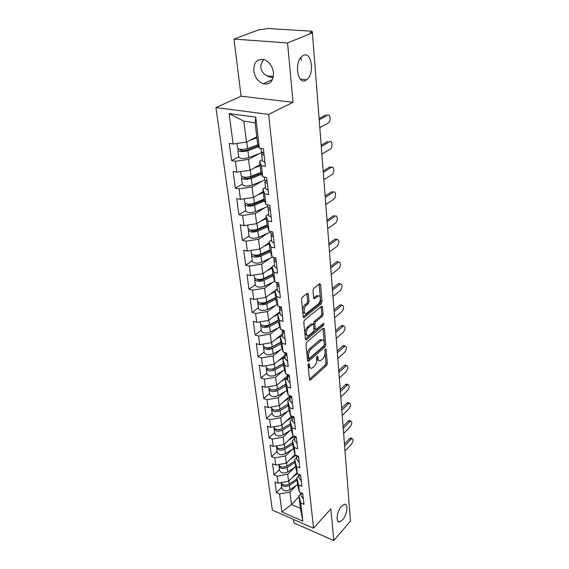 <?xml version="1.0" encoding="UTF-8"?>
<svg xmlns="http://www.w3.org/2000/svg" width="569" height="569" viewBox="0 0 569 569"><rect width="100%" height="100%" fill="white"/><g stroke="black" fill="none" stroke-linecap="round" stroke-linejoin="round"><path stroke-width="0.85" d="M341.471 506.289L344.409 504.312C348.569 503.359 347.211 514.86 342.616 519.838L339.558 521.901C335.44 522.826 336.848 511.19 341.471 506.289M303.505 55.364C311.904 51.182 314.742 74.354 306.677 79.76L305.617 80.414C297.466 85.073 294.009 62.071 302.167 56.189L303.505 55.364M308.611 363.619L308.064 365.142L309.486 379.416L310.532 379.928L326.563 365.462L327.317 363.363L326.108 349.295L325.411 348.897L324.878 350.376L325.034 352.211C325.091 354.949 324.273 357.204 322.587 358.982L320.304 360.753C319.024 361.095 318.256 360.312 318.007 358.406L317.836 356.557L317.118 356.166L316.57 357.666L316.741 359.523C316.812 362.275 315.98 364.558 314.252 366.379L311.89 368.207C310.589 368.548 309.806 367.766 309.536 365.867L309.358 364.004L308.611 363.619M273.127 77.789C265.766 76.346 261.69 73.017 260.894 67.803C260.545 65.115 261.534 62.348 263.867 59.51M273.476 72.718C273.44 81.275 269.998 84.959 263.134 83.771C258.02 81.644 254.905 77.327 253.802 70.826C253.724 62.049 257.266 58.344 264.429 59.695C269.457 61.971 272.473 66.31 273.476 72.718M300.866 57.497L301.399 60.435M308.341 294.081L307.424 293.227L302.331 297.139L301.506 299.394L303.234 316.762L304.109 317.58L321.236 303.825L322.026 301.662L320.56 284.578L319.686 283.725L313.782 288.27L312.971 290.482L313.647 297.893L314.515 298.732L318.071 296.044C320.966 294.55 321.101 302.011 318.227 304.095L306.492 313.405C303.526 314.913 303.362 307.367 306.335 305.233L308.227 303.739L309.045 301.52L308.341 294.081L306.911 293.597M293.078 102.32L287.565 42.959L312.424 32.831L350.461 521.048L333.804 540.55L330.852 508.85L313.547 528.224L268.625 114.383L293.078 102.32L241.078 96.204L215.936 107.562L268.625 114.383M306.783 342.097L305.98 344.295L307.609 360.611L308.675 361.166L324.963 346.948L325.731 344.828L324.351 328.754L323.334 328.135L306.783 342.097M305.453 339.024L303.775 322.196L304.593 319.97L321.663 306.193L322.488 307.004L323.1 314.145L322.31 316.293L315.631 321.805L314.835 323.981L315.269 328.697L316.314 329.323L323.398 323.441C324.11 323.676 324.11 324.358 323.398 325.482L306.542 339.643L305.453 339.024M215.936 107.562L272.359 510.137L313.547 528.224M238.724 156.873L231.619 160.629L235.417 161.276L248.61 159.391L259.244 153.658M231.619 160.629L229.3 143.409L233.126 144.014L229.087 113.594L255.751 117.136L259.364 148.132L263.383 148.765L265.396 166.397L261.413 165.714L262.707 176.803L266.662 177.514L268.604 194.52L264.685 193.773L265.936 204.47L269.827 205.253L271.705 221.668L267.843 220.843L269.045 231.178L272.885 232.031L274.692 247.885L270.894 246.996L272.053 256.982L275.837 257.892L277.587 273.212L273.838 272.274L274.962 281.925L278.689 282.893L280.382 297.708L276.69 296.705L277.779 306.044L281.449 307.068L283.085 321.4L279.443 320.347L280.503 329.387L284.123 330.461L285.702 344.337L282.117 343.235L283.134 351.991L286.705 353.107L288.241 366.543L284.699 365.405L285.688 373.883L289.208 375.042L290.695 388.065L287.203 386.884L288.163 395.099L291.634 396.294L293.078 408.926L289.635 407.703L290.56 415.676L293.988 416.906L295.389 429.154L291.989 427.902L292.893 435.634L296.271 436.9L297.63 448.785L294.273 447.497L295.147 455.008L298.483 456.302L299.806 467.839L296.492 466.523L297.345 473.813L300.638 475.143L301.919 486.346L298.647 485.008L299.472 492.085L302.722 493.444L303.967 504.326L300.738 502.96L302.857 521.133L281.932 511.979L279.543 493.97L289.92 492.029L296.328 485.414M281.74 487.27L276.434 492.654L279.543 493.97M276.434 492.654L274.983 481.9L278.113 483.202L277.181 476.189L287.715 474.24L294.273 467.654M279.436 469.567L274.038 474.895L277.181 476.189M274.038 474.895L272.544 463.827L275.716 465.108L274.756 457.889L285.439 455.94L292.16 449.382M277.067 451.359L271.569 456.623L274.756 457.889M271.569 456.623L270.033 445.235L273.248 446.487L272.259 439.062L283.099 437.106L289.998 430.577M274.628 432.625L269.037 437.824L272.259 439.062M269.037 437.824L267.451 426.103L270.702 427.319L269.692 419.673L280.695 417.724L287.772 411.231M272.117 413.336L266.42 418.471L269.692 419.673M266.42 418.471L264.791 406.401L268.084 407.582L267.039 399.708L278.213 397.752L285.489 391.301M269.535 393.485L263.732 398.535L267.039 399.708M263.732 398.535L262.053 386.102L265.389 387.247L264.315 379.132L275.659 377.176L283.142 370.775M266.868 373.029L260.958 377.994L264.315 379.132M260.958 377.994L259.229 365.177L262.608 366.294L261.498 357.915L273.02 355.966L280.737 349.615M264.123 351.955L258.106 356.82L261.498 357.915M258.106 356.82L256.32 343.605L259.741 344.679L258.596 336.037L270.303 334.095L278.269 327.794M261.299 330.219L255.154 334.985L258.596 336.037M255.154 334.985L253.312 321.35L256.783 322.374L255.602 313.462L267.501 311.52L275.73 305.283M258.376 307.801L252.117 312.459L255.602 313.462M252.117 312.459L250.218 298.384L253.731 299.358L252.508 290.154L264.606 288.22L273.134 282.046M255.367 284.664L248.973 289.201L252.508 290.154M248.973 289.201L247.01 274.663L250.58 275.588L249.314 266.079L261.619 264.144L270.467 258.056M252.252 260.766L245.73 265.175L249.314 266.079M245.73 265.175L243.703 250.154L247.316 251.029L246.014 241.199L258.532 239.272L267.743 233.262M249.037 236.085L242.38 240.353L246.014 241.199M242.38 240.353L240.289 224.819L243.952 225.63L242.6 215.466L255.339 213.553L264.962 207.621M245.716 210.573L238.916 214.677L242.6 215.466M238.916 214.677L236.747 198.617L240.467 199.363L239.072 188.844L252.031 186.938L262.124 181.106M242.28 184.178L235.331 188.126L239.072 188.844M235.331 188.126L233.091 171.497L236.86 172.172L235.417 161.276M262.302 159.768L259.635 161.233L261.413 165.714M262.707 176.803L260.922 172.208L259.635 161.233M248.61 159.391L249.962 170.273L260.04 164.69M236.86 172.172L249.962 170.273M265.503 187.45L262.892 188.993L264.685 193.773M265.936 204.47L264.137 199.584L262.892 188.993M252.031 186.938L253.34 197.457L263.198 191.604M240.467 199.363L253.34 197.457M268.596 214.186L266.036 215.793L267.843 220.843M269.045 231.178L267.238 226.028L266.036 215.793M255.339 213.553L256.598 223.709L266.249 217.628M243.952 225.63L256.598 223.709M271.584 240.026L269.08 241.69L270.894 246.996M272.053 256.982L270.239 251.583L269.08 241.69M258.532 239.272L259.749 249.101L269.208 242.792M247.316 251.029L259.749 249.101M274.471 265.005L272.018 266.733L273.838 272.274M274.962 281.925L273.141 276.299L272.018 266.733M261.619 264.144L262.8 273.653L272.067 267.146M250.58 275.588L262.8 273.653M277.267 289.18L274.863 290.951L276.69 296.705M277.779 306.044L275.951 300.212L274.863 290.951M264.606 288.22L265.751 297.416L277.238 288.952M253.731 299.358L265.751 297.416M279.969 312.573L277.615 314.394L279.443 320.347M280.503 329.387L278.668 323.363L277.615 314.394M267.501 311.52L268.611 320.432L279.877 311.748M256.783 322.374L268.611 320.432M282.594 335.233L280.282 337.104L282.117 343.235M283.134 351.991L281.299 345.781L280.282 337.104M270.303 334.095L271.377 342.73L282.43 333.839M259.741 344.679L271.377 342.73M285.133 357.197L282.864 359.096L284.699 365.405M285.688 373.883L283.853 367.517L282.864 359.096M273.02 355.966L274.066 364.338L284.905 355.269M262.608 366.294L274.066 364.338M287.594 378.477L285.368 380.419L287.203 386.884M288.163 395.099L286.321 388.584L285.368 380.419M275.659 377.176L276.669 385.298L287.309 376.059M265.389 387.247L276.669 385.298M289.977 399.125L287.793 401.102L289.635 407.703M290.56 415.676L288.725 409.019L287.793 401.102M278.213 397.752L279.194 405.633L289.642 396.244M268.084 407.582L279.194 405.633M292.295 419.161L290.147 421.167L291.989 427.902M292.893 435.634L291.051 428.848L290.147 421.167M280.695 417.724L281.641 425.37L291.655 416.067M270.702 427.319L281.641 425.37M294.543 438.614L292.438 440.641L294.273 447.497M295.147 455.008L293.312 448.102L292.438 440.641M283.099 437.106L284.023 444.538L293.191 435.747M273.248 446.487L284.023 444.538M296.726 457.497L294.657 459.56L296.492 466.523M297.345 473.813L295.51 466.808L294.657 459.56M285.439 455.94L286.335 463.159L295.034 454.574M275.716 465.108L286.335 463.159M298.853 475.855L296.812 477.932L298.647 485.008M299.472 492.085L297.644 484.98L296.812 477.932M287.715 474.24L288.583 481.253L297.039 472.668M278.113 483.202L288.583 481.253M300.916 493.693L298.91 495.798L300.738 502.96M289.92 492.029L291.477 504.554L300.389 508.366L298.91 495.798M299.01 496.63L291.477 504.554L281.932 511.979M300.389 508.366L302.857 521.133M293.561 519.447L294.002 522.975L333.804 540.55M287.565 42.959L233.994 39.09L259.628 29.496L261.847 29.638L267.558 28.464L311.023 31.16L312.274 31.53L310.02 32.682L312.424 32.831M233.994 39.09L241.078 96.204M259.364 148.132L257.593 143.843L255.111 122.755L243.866 121.204L246.469 142.129L256.768 136.823M255.111 122.755L255.751 117.136M233.126 144.014L246.469 142.129M229.087 113.594L243.866 121.204M308.092 364.615L308.178 365.433C308.412 367.19 309.116 367.994 310.283 367.844M318.732 360.397C317.573 360.561 316.876 359.764 316.649 357.986L316.584 357.282M309.465 379.224L325.226 365.042L325.98 362.951L324.871 350.177M307.594 360.483L323.605 346.542L324.373 344.423L322.986 328.427M308.889 358.37L307.388 357.545L309.5 358.37L323.825 345.909L324.358 344.423L325.731 344.828M322.054 339.963L320.439 339.643L321.798 340.042C323.142 339.665 323.939 340.468 324.195 342.46L324.358 344.423M321.798 340.042L311.101 349.032C309.33 350.845 308.483 353.164 308.562 355.988L308.761 357.972M320.439 339.643L319.586 340.17L320.952 340.575M307.388 357.545L307.189 355.561C307.111 352.737 307.957 350.426 309.728 348.612L319.586 340.17M322.488 307.004L321.094 306.606L321.72 313.761L323.1 314.145M315.468 329.309L313.889 328.299L313.448 323.59L314.244 321.421L320.93 315.909L321.72 313.761M305.453 338.982L322.026 325.098L322.538 324.124M308.554 327.644C305.709 329.785 305.752 336.99 308.59 335.639L313.178 331.955L313.974 329.778L313.533 325.055L312.715 324.266L308.554 327.644L307.16 327.246C304.379 331.457 304.337 334.138 307.04 335.29M312.075 324.302L312.473 324.415M307.16 327.246L311.087 324.017M304.856 313.099C302.039 314.131 302.082 306.876 304.92 304.849L306.819 303.355L307.637 301.143L306.926 293.704M318.263 295.972L316.67 295.681L316.144 296.001L317.545 296.371M313.654 297.964L316.144 296.001M303.241 316.798L319.842 303.455L320.639 301.293L319.145 284.116M281.306 483.145L281.321 483.999C282.821 486.701 285.51 487.171 289.379 485.414L297.082 480.229M281.84 488.01L281.883 488.33C283.383 491.04 286.065 491.516 289.92 489.753L297.594 484.56M287.509 484.845L285.268 485.151M281.143 482.64L281.143 482.64C282.644 485.343 285.339 485.812 289.216 484.055L296.926 478.878M292.957 476.815L297.409 473.842M345.006 451.018L351.557 444.097C353.342 441.203 353.498 439.36 352.04 438.578L351.194 439.119L349.636 438.557L350.483 438.016L351.187 438.265M344.458 443.976L349.636 438.557M302.815 494.212L300.987 492.718M303.313 498.593L301.179 496.012M344.615 446.018L351.194 439.119M278.995 465.271L278.995 466.139C280.51 468.806 283.234 469.261 287.167 467.519L294.991 462.384M279.528 470.286L279.571 470.591C281.086 473.266 283.803 473.728 287.715 471.978L295.517 466.829M285.645 466.779L282.58 467.192M278.81 464.745L278.81 464.745C280.325 467.405 283.056 467.86 286.989 466.118L294.827 460.99M290.738 458.813L296.044 455.356M276.612 446.885L276.598 447.775C278.127 450.392 280.887 450.84 284.884 449.105L292.836 444.019M277.16 452.049L277.195 452.355C278.725 454.987 281.47 455.435 285.453 453.699L293.433 448.557M283.632 448.208L279.92 448.706M276.378 446.032L276.413 446.338C277.942 448.955 280.702 449.396 284.706 447.668L292.665 442.59M288.455 440.292L294.308 436.579M274.166 427.966L274.137 428.87C275.681 431.444 278.476 431.871 282.53 430.157L290.617 425.135M274.713 433.286L274.756 433.585C276.292 436.174 279.08 436.608 283.12 434.887L291.3 429.766M281.619 429.069L277.238 429.68M273.909 427.099L273.945 427.397C275.488 429.965 278.291 430.392 282.352 428.677L290.439 423.656M286.093 421.238L292.11 417.532M291.762 416.11L291.321 416.38M277.181 410.405L277.615 410.014M271.648 408.485L271.605 409.417C273.156 411.935 275.993 412.347 280.112 410.654L288.334 405.69M272.202 413.976L272.238 414.268C273.789 416.807 276.612 417.219 280.716 415.519L289.109 410.413M271.37 407.603L271.406 407.895C272.956 410.413 275.801 410.825 279.927 409.125L288.156 404.168L278.782 409.829L274.521 410.1M283.661 401.614L289.841 397.923M289.664 396.422L288.981 396.835M275.055 390.242L275.645 389.729M269.052 388.428L268.995 389.381C270.56 391.842 273.433 392.24 277.622 390.562L285.979 385.668M269.614 394.089L269.649 394.381C271.207 396.856 274.073 397.262 278.248 395.576L286.861 390.49M285.809 384.189L276.271 389.758L271.754 389.929M268.76 387.525L268.796 387.809C270.353 390.277 273.234 390.668 277.43 388.99L285.794 384.103M281.143 381.408L287.501 377.724M287.338 376.258L286.563 376.706M343.64 433.514L350.291 426.679C352.126 423.72 352.268 421.849 350.724 421.053L349.921 421.572L348.349 421.024L349.153 420.505L349.907 420.768M343.086 426.373L348.349 421.024M300.752 476.168L298.753 474.382M301.264 480.67L299.116 478.124M343.242 428.379L349.921 421.572M342.239 415.541L348.996 408.791C350.874 405.768 351.002 403.855 349.38 403.058L348.612 403.542L347.019 403.008L347.787 402.525L348.598 402.795M341.677 408.286L347.019 403.008M298.633 457.59L296.513 455.534M299.166 462.227L296.982 459.724M341.827 410.263L348.612 403.542M340.803 397.062L347.666 390.419C349.594 387.318 349.7 385.369 347.993 384.573L347.275 385.021L345.66 384.502L346.379 384.054L347.246 384.331M296.278 436.971L295.524 436.622M340.226 389.701L345.66 384.502M296.449 438.471L294.251 436.146M296.997 443.237L294.799 440.783M340.376 391.643L347.275 385.021M339.323 378.072L346.293 371.529C348.278 368.356 348.363 366.372 346.564 365.568L345.895 365.981L344.259 365.483L344.928 365.063L345.86 365.348M294.024 417.233L292.58 416.401M338.74 370.59L344.259 365.483M294.201 418.77L291.975 416.181M294.763 423.685L292.537 421.28M338.889 372.496L345.895 365.981M337.801 358.541L344.885 352.111C346.919 348.861 346.99 346.834 345.084 346.03L344.473 346.407L342.815 345.924L344.43 345.831M291.705 396.885L289.877 395.69M337.211 350.945L342.815 345.924M291.883 398.471L289.671 396.444L289.685 395.626M292.466 403.542L290.218 401.188M337.353 352.801L344.473 346.407M272.985 369.395L273.774 368.733M266.384 367.759L266.313 368.733C267.885 371.137 270.801 371.514 275.055 369.857L283.561 365.042M266.946 373.598L266.982 373.883C268.554 376.308 271.456 376.685 275.695 375.028L284.557 369.964M283.39 363.598L273.689 369.082L268.931 369.146M266.064 366.834L266.1 367.119C267.672 369.523 270.595 369.893 274.855 368.243L283.369 363.427M278.54 360.59L285.097 356.919M284.934 355.49L284.066 355.974M336.236 338.441L343.441 332.14C345.525 328.804 345.575 326.734 343.569 325.93L343.015 326.272L341.336 325.802L342.958 325.76M289.308 375.91L287.224 374.388M335.632 330.724L341.336 325.802M289.493 377.546L287.253 375.568L287.338 374.58M290.09 382.773L287.822 380.476M335.774 332.538L343.015 326.272M271.207 347.666L272.238 346.827M263.639 346.45L263.539 347.453C265.126 349.793 268.077 350.148 272.409 348.513L281.065 343.783M264.194 352.488L264.229 352.766C265.808 355.127 268.76 355.483 273.07 353.847L282.196 348.811M280.901 342.374L271.029 347.759C269.08 348.605 267.423 348.598 266.043 347.723M263.291 345.511L263.326 345.788C264.905 348.128 267.864 348.477 272.202 346.848L280.866 342.118M275.851 339.131L281.648 335.995M282.459 334.074L281.477 334.608M334.622 317.758L341.948 311.584C344.096 308.163 344.11 306.051 342.005 305.247L339.814 305.098L341.443 305.098M286.84 354.274L284.592 352.446M334.01 309.913L339.814 305.098M287.032 355.966L284.763 354.039L284.87 353.022M287.651 361.351L285.353 359.117M334.145 311.677L341.514 305.546M269.813 324.97L271.271 323.832M260.815 324.479L260.68 325.504C262.273 327.78 265.275 328.114 269.685 326.499L278.49 321.862M261.363 330.717L261.399 330.987C262.985 333.278 265.979 333.612 270.36 331.997L279.77 326.99M278.326 320.489L268.284 325.774C266.157 326.642 264.429 326.599 263.091 325.639M260.424 323.519L260.46 323.789C262.053 326.058 265.054 326.386 269.471 324.778L278.291 320.148M273.063 316.997L277.636 314.614M279.905 311.997L278.803 312.573M332.965 296.463L340.418 290.432C342.616 286.918 342.609 284.756 340.39 283.952L338.242 283.782L339.885 283.824M284.294 331.947L281.996 330.091M332.339 288.483L338.242 283.782M284.493 333.69L282.196 331.827L282.331 330.788M285.126 339.252L282.807 337.09M332.474 290.197L339.963 284.208M268.554 301.52L270.51 300.055M257.906 301.805L257.736 302.864C259.336 305.062 262.38 305.368 266.868 303.789L275.837 299.244M258.44 308.256L258.468 308.519C260.076 310.738 263.106 311.051 267.572 309.458L277.288 304.486M275.681 297.914L265.453 303.085C263.127 303.974 261.335 303.896 260.076 302.85M257.473 300.83L257.501 301.093C259.108 303.284 262.16 303.59 266.648 302.011L275.631 297.473M270.168 294.166L274.955 291.769M277.067 289.329L276.022 289.849M331.25 274.521L338.839 268.646C341.094 265.033 341.059 262.828 338.726 262.024L338.278 261.918M281.662 308.896L279.308 306.826M330.625 266.406L336.628 261.832M281.868 310.695L279.55 308.896L279.72 307.829M282.523 316.442L280.176 314.344M330.753 268.063L338.37 262.238M267.466 277.274L270.005 275.467M254.912 278.405L254.692 279.486C256.306 281.605 259.393 281.89 263.959 280.339L273.092 275.901M255.417 285.076L255.453 285.325C257.067 287.466 260.14 287.758 264.685 286.193L274.749 281.257M272.942 274.621L262.522 279.671C259.997 280.567 258.148 280.453 256.982 279.336M254.421 277.409L254.45 277.658C256.071 279.77 259.165 280.048 263.732 278.504L272.878 274.073M267.16 270.588L272.188 268.184M329.494 251.903L337.211 246.199C339.529 242.486 339.465 240.232 337.012 239.421L336.613 239.336M278.938 285.083L276.562 283.092M328.846 243.653L334.963 239.215M279.151 286.947L276.811 285.218L277.032 284.116M279.834 292.879L277.459 290.859M328.974 245.253L336.734 239.592M266.612 252.188L269.834 250.004M251.825 254.229L251.548 255.346C253.177 257.373 256.313 257.629 260.958 256.114L270.303 251.775M252.302 261.135L252.33 261.377C253.959 263.433 257.081 263.696 261.704 262.167L272.515 257.096M270.119 250.559L259.507 255.474C256.74 256.384 254.848 256.242 253.817 255.047M251.27 253.212L251.299 253.454C252.928 255.481 256.071 255.73 260.723 254.215L270.04 249.905M264.03 246.242L269.329 243.824M327.673 228.589L335.532 223.062C338 221.512 337.73 214.677 335.241 216.128L334.899 216.064M276.129 260.474L273.732 258.568M327.019 220.189L333.242 215.893M276.349 262.394L273.981 260.744L274.258 259.606M277.053 268.532L274.656 266.598M327.139 221.725L335.041 216.256M266.057 226.213L267.174 225.495M248.66 229.243L248.297 230.402C249.94 232.337 253.12 232.565 257.849 231.078L267.515 226.811M249.08 236.398L249.108 236.633C250.744 238.589 253.916 238.824 258.625 237.337L270.652 231.96M267.202 225.708L256.384 230.481C253.518 231.377 251.59 231.234 250.595 230.061L250.58 229.954M248.013 228.219L248.048 228.446C249.684 230.374 252.871 230.594 257.608 229.122L267.11 224.94M260.773 221.085L266.37 218.645M325.802 204.534L333.804 199.2C336.364 197.678 335.995 190.515 333.413 192.109L333.121 192.052M273.227 235.018L270.794 233.212M325.134 195.985L331.471 191.845M273.454 237.01L271.057 235.438L271.413 234.264M274.18 243.354L271.754 241.512M325.248 197.45L333.292 192.18M245.403 203.41L244.94 204.605C246.59 206.44 249.827 206.632 254.642 205.196L264.656 200.999M245.751 210.829L245.78 211.056C247.43 212.913 250.644 213.112 255.445 211.661L267.7 206.462M264.279 199.982L253.155 204.627C250.232 205.501 248.276 205.381 247.28 204.271L247.273 204.008M244.649 202.365L244.677 202.585C246.327 204.413 249.563 204.605 254.393 203.169L264.08 199.122M257.359 195.067L263.319 192.621M323.868 179.704L332.019 174.583C334.686 173.097 334.195 165.586 331.528 167.314L331.293 167.279M270.218 208.681L267.764 206.974M323.192 171.006L329.643 167.037M270.453 210.736L268.027 209.257L268.483 208.048M271.207 217.308L268.753 215.566M323.299 172.393L331.492 167.336M242.074 176.682L241.469 177.926C243.127 179.648 246.413 179.804 251.32 178.41L261.733 174.292M242.309 184.384L242.337 184.591C243.994 186.34 247.266 186.511 252.152 185.103L264.663 180.089M261.356 173.332L249.812 177.884C246.839 178.73 244.848 178.63 243.845 177.592L243.916 177.172M241.171 175.629L241.192 175.835C242.856 177.542 246.142 177.706 251.064 176.312L260.993 172.4M253.774 168.161L260.154 165.686M321.869 154.071L330.205 149.156C332.922 147.691 332.353 139.946 329.636 141.688L329.351 141.653M267.11 181.411L264.621 179.818M321.179 145.209L327.758 141.418M267.352 183.545L264.891 182.158L265.488 180.906M268.127 190.345L265.652 188.709M321.279 146.518L329.636 141.688M238.674 149.007L237.87 150.301C239.542 151.902 242.878 152.03 247.885 150.678L258.753 146.646M238.745 157.016L238.774 157.208C240.438 158.843 243.76 158.979 248.745 157.613L262.046 152.599M258.376 145.749L246.356 150.202C243.326 151.02 241.299 150.941 240.289 149.974L240.523 149.391M237.565 147.947L237.593 148.139C239.257 149.732 242.6 149.853 247.615 148.509L257.942 144.697M249.99 140.315L256.882 137.812M319.806 127.584L328.391 122.861C331.094 121.318 330.425 113.558 327.716 115.201L327.31 115.151M263.881 153.161L261.37 151.681M319.102 118.558L325.809 114.966M264.137 155.373L261.648 154.092L262.416 152.777M264.941 162.421L262.437 160.899M319.195 119.775L327.716 115.201M311.84 32.796L311.776 31.971M308.178 365.433L309.536 365.867M316.99 356.301L317.836 356.557M316.649 357.986L318.007 358.406M325.276 349.039L326.108 349.295M325.98 362.951L327.317 363.363M325.226 365.042L326.563 365.462M309.508 379.594L310.532 379.928M308.505 363.733L309.358 364.004M323.043 328.384L324.351 328.754M323.605 346.542L324.963 346.948M307.651 360.846L308.675 361.166M309.728 348.612L311.101 349.032M307.189 355.561L308.562 355.988M320.93 315.909L322.31 316.293M314.244 321.421L315.631 321.805M313.448 323.59L314.835 323.981M313.889 328.299L315.269 328.697M322.026 325.098L323.398 325.482M305.517 339.337L306.542 339.643M307.637 301.143L309.045 301.52M306.819 303.355L308.227 303.739M304.92 304.849L306.335 305.233M313.747 298.348L314.721 298.604M319.159 284.223L320.56 284.578M320.639 301.293L322.026 301.662M319.842 303.455L321.236 303.825M303.32 317.153L304.344 317.438M289.379 485.414L289.92 489.753M288.839 480.997L289.216 484.055M287.167 467.519L287.715 471.978M286.591 462.903L286.989 466.118M284.884 449.105L285.453 453.699M284.287 444.289L284.706 447.668M282.53 430.157L283.12 434.887M281.911 425.121L282.352 428.677M280.112 410.654L280.716 415.519M279.464 405.391L279.927 409.125M277.622 390.562L278.248 395.576M276.939 385.057L277.43 388.99M275.055 369.857L275.695 375.028M274.343 364.103L274.855 368.243M272.409 348.513L273.07 353.847M271.662 342.495L272.202 346.848M269.685 326.499L270.36 331.997M268.902 320.205L269.471 324.778M260.815 302.971L260.865 303.412M266.868 303.789L267.572 309.458M266.05 297.196L266.648 302.011M257.8 279.464L257.871 280.005M263.959 280.339L264.685 286.193M263.106 273.44L263.732 278.504M254.692 255.175L254.77 255.83M260.958 256.114L261.704 262.167M260.061 248.888L260.723 254.215M251.477 230.068L251.576 230.843M257.849 231.078L258.625 237.337M256.918 223.51L257.608 229.122M248.148 204.115L248.262 205.004M254.642 205.196L255.445 211.661M253.66 197.265L254.393 203.169M244.706 177.251L244.841 178.275M251.32 178.41L252.152 185.103M250.289 170.095L251.064 176.312M241.149 149.441L241.299 150.607M247.885 150.678L248.745 157.613M246.804 141.958L247.615 148.509M306.677 79.76L300.311 79.127M273.397 76.459L266.811 75.805M263.134 83.771L272.487 79.575M312.374 32.831L312.281 31.587M309.657 379.957L310.197 380.128M307.793 361.173L308.37 361.351M311.328 323.868L312.715 324.266M305.653 339.622L306.271 339.807M316.67 295.681L318.071 296.044M313.86 298.554L314.515 298.732M303.441 317.395L304.109 317.58M339.558 521.901L337.865 521.183M281.321 483.999L281.883 488.33M352.04 438.578L350.483 438.016M301.221 496.346L300.788 492.633M278.995 466.139L279.571 470.591M276.598 447.775L277.195 452.355M276.363 445.925L276.413 446.338M274.137 428.87L274.756 433.585M273.867 426.757L273.945 427.397M271.605 409.417L272.238 414.268M271.292 407.02L271.406 407.895M268.995 389.381L269.649 394.381M268.646 386.685L268.796 387.809M350.724 421.053L349.153 420.505M299.152 478.458L298.675 474.354M349.38 403.058L347.787 402.525M297.025 460.051L296.499 455.534M347.993 384.573L346.379 384.054M294.834 441.103L294.28 436.345M346.564 365.568L344.928 365.063M292.58 421.593L292.011 416.693M345.084 346.03L343.434 345.539M290.254 401.494L289.671 396.444M266.313 368.733L266.982 373.883M265.922 365.725L266.1 367.119M343.569 325.93L341.891 325.461M287.857 380.775L287.253 375.568M263.539 347.453L264.229 352.766M263.106 344.11L263.326 345.788M342.005 305.247L340.305 304.792M285.389 359.416L284.763 354.039M260.68 325.504L261.399 330.987M260.204 321.812L260.46 323.789M340.39 283.952L338.669 283.526M282.843 337.374L282.196 331.827M257.736 302.864L258.468 308.519M257.202 298.796L257.501 301.093M338.726 262.024L336.983 261.612M279.336 307.104L279.265 306.456M280.211 314.621L279.55 308.896M254.692 279.486L255.453 285.325M254.108 275.026L254.45 277.658M337.012 239.421L335.241 239.044M276.598 283.362L276.477 282.316M277.494 291.129L276.811 285.218M251.548 255.346L252.33 261.377M250.915 250.467L251.299 253.454M335.241 216.128L333.448 215.772M273.76 258.824L273.589 257.352M274.685 266.854L273.981 260.744M248.297 230.402L249.108 236.633M247.607 225.075L248.048 228.446M333.413 192.109L331.592 191.774M270.823 233.454L270.602 231.526M271.783 241.761L271.057 235.438M244.94 204.605L245.78 211.056M244.186 198.809L244.677 202.585M331.528 167.314L329.679 167.016M267.793 207.208L267.508 204.79M268.781 215.8L268.027 209.257M241.469 177.926L242.337 184.591M240.644 171.625L241.192 175.835M264.649 180.039L264.308 177.094M265.68 188.936L264.891 182.158M237.87 150.301L238.774 157.208M236.981 143.466L237.593 148.139M261.391 151.895L260.993 148.388M262.458 161.112L261.648 154.092"/></g></svg>
